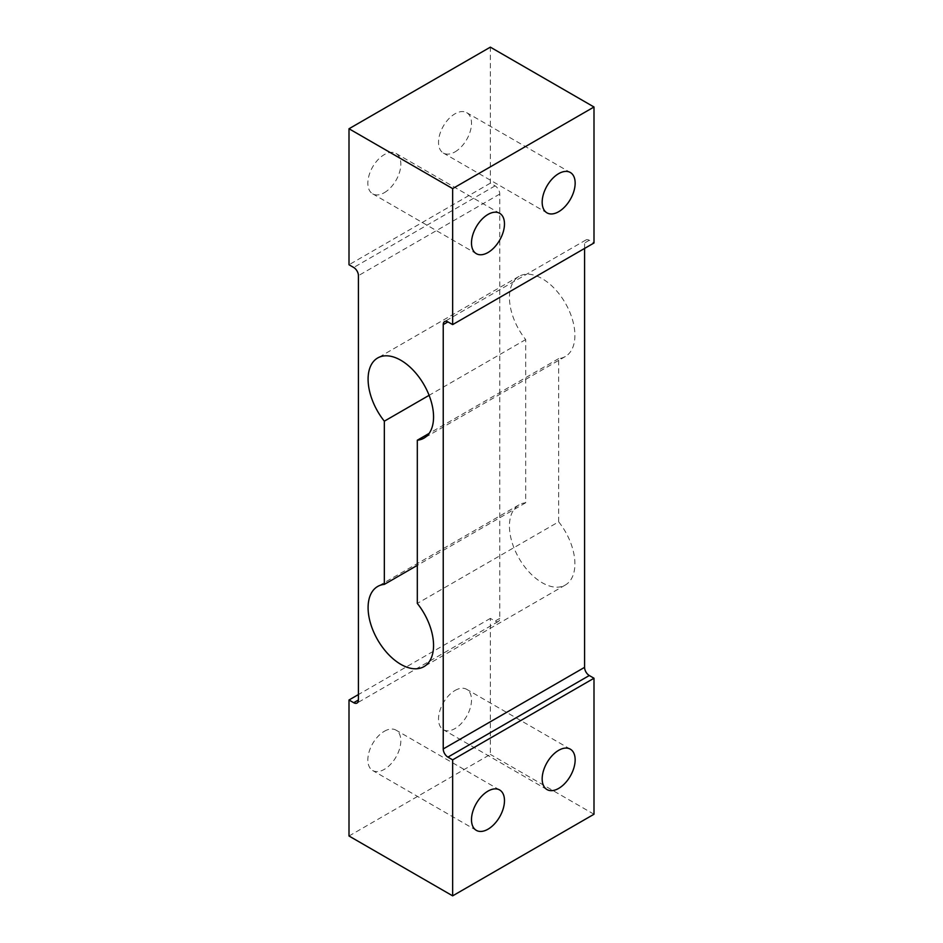 <?xml version="1.0" encoding="UTF-8"?>
<svg xmlns="http://www.w3.org/2000/svg" width="943" height="943" viewBox="0 0 943 943"><rect width="100%" height="100%" fill="white"/><g stroke="black" fill="none" stroke-linecap="round" stroke-linejoin="round"><path stroke-width="0.71" stroke-dasharray="4.71 3.54" d="M455.009 690.476A23.316 13.461 -60 0 1 466.667 689.321A23.316 13.461 -60 0 1 470.251 708.004A23.316 13.461 -60 0 1 455.009 728.562A23.316 13.461 -60 0 1 443.351 729.717A23.316 13.461 -60 0 1 439.78 711.022A23.316 13.461 -60 0 1 455.009 690.476M384.331 731.285A23.316 13.461 -60 0 1 396.001 730.13A23.316 13.461 -60 0 1 399.573 748.813A23.316 13.461 -60 0 1 384.331 769.358A23.316 13.461 -60 0 1 372.674 770.514A23.316 13.461 -60 0 1 369.102 751.83A23.316 13.461 -60 0 1 384.331 731.285M455.009 151.882A23.316 13.461 120 0 0 470.251 131.325A23.316 13.461 120 0 0 466.667 112.641A23.316 13.461 120 0 0 455.009 113.797A23.316 13.461 120 0 0 439.78 134.342A23.316 13.461 120 0 0 443.351 153.037A23.316 13.461 120 0 0 455.009 151.882M384.331 192.678A23.316 13.461 120 0 0 399.573 172.133A23.316 13.461 120 0 0 396.001 153.438A23.316 13.461 120 0 0 384.331 154.593A23.316 13.461 120 0 0 369.102 175.15A23.316 13.461 120 0 0 372.674 193.834A23.316 13.461 120 0 0 384.331 192.678M558.669 521.821L558.669 358.611A46.278 26.722 -120 0 0 565.317 356.537A46.278 26.722 -120 0 0 565.317 303.092A46.278 26.722 -120 0 0 519.027 276.37A46.278 26.722 -120 0 0 525.687 339.574L525.687 502.784A46.278 26.722 -120 0 0 519.027 504.859A46.278 26.722 -120 0 0 511.931 541.954A46.278 26.722 -120 0 0 542.178 582.739A46.278 26.722 -120 0 0 565.317 585.025A46.278 26.722 -120 0 0 558.669 521.821L417.313 603.426M349.004 836.005L490.348 754.4L490.348 618.396L495.063 621.107A6.66 3.843 -120 0 0 498.387 621.437A6.66 3.843 -120 0 0 499.766 618.396L499.766 194.046A6.66 3.843 -120 0 0 495.063 185.877L490.348 183.154L490.348 47.15M490.348 183.154L349.004 264.759M593.996 814.245L490.348 754.4M584.577 248.445L584.577 242.999A6.66 3.843 60 0 1 585.957 239.958A6.66 3.843 60 0 1 589.292 240.288L593.996 242.999M490.348 618.396L358.423 694.555M558.669 358.611L429.1 433.415M525.687 339.574L429.1 395.329M525.687 502.784L417.313 565.352M495.063 185.877L353.708 267.482M499.766 194.046L358.423 275.651M499.766 618.396L495.063 621.107M589.292 240.288L584.577 242.999M570.326 749.166L466.667 689.321M499.649 789.963L396.001 730.13M466.667 112.641L570.326 172.486M396.001 153.438L499.649 213.283M565.317 585.025L423.973 666.63M519.027 276.37L377.683 357.975M565.317 356.537L423.973 438.141M519.027 504.859L377.683 586.463M498.387 621.437L357.043 703.042M585.957 239.958L444.613 321.563M372.674 193.834L476.333 253.679M443.351 153.037L546.999 212.87M476.333 830.359L372.674 770.514M546.999 789.562L443.351 729.717"/><path stroke-width="1.41" d="M558.669 750.322A23.316 13.461 -60 0 1 570.326 749.166A23.316 13.461 -60 0 1 573.898 767.85A23.316 13.461 -60 0 1 558.669 788.407A23.316 13.461 -60 0 1 546.999 789.562A23.316 13.461 -60 0 1 543.427 770.867A23.316 13.461 -60 0 1 558.669 750.322M487.991 791.118A23.316 13.461 -60 0 1 499.649 789.963A23.316 13.461 -60 0 1 503.22 808.658A23.316 13.461 -60 0 1 487.991 829.203A23.316 13.461 -60 0 1 476.333 830.359A23.316 13.461 -60 0 1 472.749 811.675A23.316 13.461 -60 0 1 487.991 791.118M558.669 211.715A23.316 13.461 120 0 0 573.898 191.17A23.316 13.461 120 0 0 570.326 172.486A23.316 13.461 120 0 0 558.669 173.642A23.316 13.461 120 0 0 543.427 194.187A23.316 13.461 120 0 0 546.999 212.87A23.316 13.461 120 0 0 558.669 211.715M487.991 252.524A23.316 13.461 120 0 0 503.22 231.978A23.316 13.461 120 0 0 499.649 213.283A23.316 13.461 120 0 0 487.991 214.438A23.316 13.461 120 0 0 472.749 234.996A23.316 13.461 120 0 0 476.333 253.679A23.316 13.461 120 0 0 487.991 252.524M400.822 664.344A46.278 26.722 -120 0 0 423.973 666.63A46.278 26.722 -120 0 0 417.313 603.426L417.313 440.216A46.278 26.722 -120 0 0 423.973 438.141A46.278 26.722 -120 0 0 423.973 384.697A46.278 26.722 -120 0 0 377.683 357.975A46.278 26.722 -120 0 0 384.331 421.179L384.331 584.389A46.278 26.722 -120 0 0 377.683 586.463A46.278 26.722 -120 0 0 370.587 623.559A46.278 26.722 -120 0 0 400.822 664.344M452.652 188.6L452.652 324.604L593.996 242.999L593.996 106.995L452.652 188.6L349.004 128.755L349.004 264.759L353.708 267.482A6.66 3.843 -120 0 1 358.423 275.651L358.423 700.001L353.708 702.712A6.66 3.843 -120 0 0 357.043 703.042A6.66 3.843 -120 0 0 358.423 700.001M593.996 814.245L593.996 678.241L452.652 759.846L452.652 895.85L593.996 814.245M593.996 106.995L490.348 47.15L349.004 128.755M452.652 759.846L447.937 757.123A6.66 3.843 60 0 1 443.234 748.954L443.234 324.604A6.66 3.843 60 0 1 444.613 321.563A6.66 3.843 60 0 1 447.937 321.893L452.652 324.604M358.423 694.555L349.004 700.001L353.708 702.712M349.004 700.001L349.004 836.005L452.652 895.85M593.996 678.241L589.292 675.518A6.66 3.843 60 0 1 584.577 667.349L584.577 248.445M429.1 433.415L417.313 440.216M429.1 395.329L384.331 421.179M417.313 565.352L384.331 584.389M589.292 675.518L447.937 757.123M584.577 667.349L443.234 748.954M447.937 321.893L443.234 324.604"/></g></svg>
